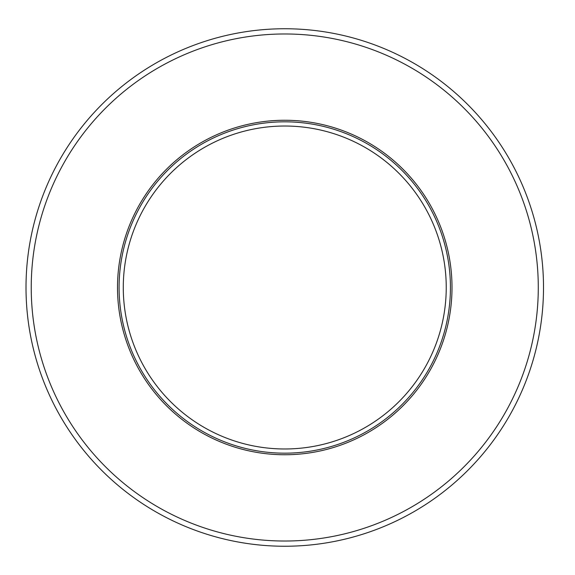 <?xml version="1.0" encoding="UTF-8"?>
<svg xmlns="http://www.w3.org/2000/svg" width="575" height="575" viewBox="0 0 575 575"><rect width="100%" height="100%" fill="white"/><g stroke="black" fill="none" stroke-linecap="round" stroke-linejoin="round"><path stroke-width="0.86" d="M284.762 126.026A161.474 161.474 0 0 0 144.914 368.237A161.474 161.474 0 0 0 424.602 368.237A161.474 161.474 0 0 0 284.762 126.026M284.762 121.821A165.679 165.679 0 0 0 141.278 370.336A165.679 165.679 0 0 0 428.238 370.336A165.679 165.679 0 0 0 284.762 121.821A165.679 165.679 0 0 0 141.278 370.336A165.679 165.679 0 0 0 428.238 370.336A165.679 165.679 0 0 0 284.762 121.821M284.762 120.254A167.246 167.246 0 0 0 139.919 371.127A167.246 167.246 0 0 0 429.597 371.127A167.246 167.246 0 0 0 284.762 120.254A167.246 167.246 0 0 0 139.919 371.127A167.246 167.246 0 0 0 429.597 371.127A167.246 167.246 0 0 0 284.762 120.254M284.762 33.975A253.525 253.525 0 0 0 65.198 414.259A253.525 253.525 0 0 0 504.318 414.259A253.525 253.525 0 0 0 284.762 33.975M284.762 28.75A258.75 258.75 0 0 0 60.677 416.875A258.75 258.75 0 0 0 508.839 416.875A258.75 258.75 0 0 0 284.762 28.75"/></g></svg>
